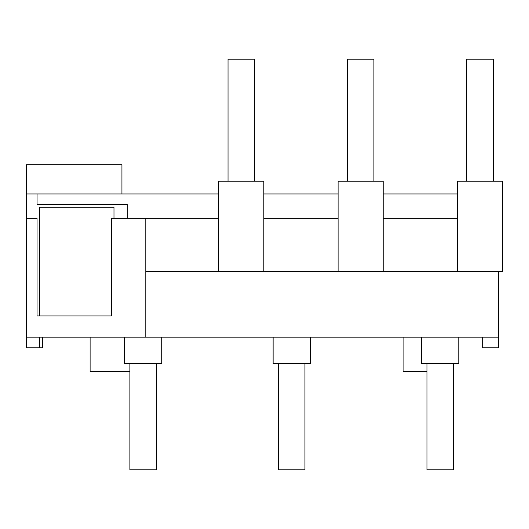 <?xml version="1.0" encoding="UTF-8"?>
<svg xmlns="http://www.w3.org/2000/svg" width="529" height="529" viewBox="0 0 529 529"><rect width="100%" height="100%" fill="white"/><g stroke="black" fill="none" stroke-linecap="round" stroke-linejoin="round"><path stroke-width="0.79" d="M278.426 363.701L278.426 469.792L304.949 469.792L304.949 363.701M273.123 337.178L273.123 363.701L310.252 363.701L310.252 337.178M129.889 363.701L129.889 469.792L156.419 469.792L156.419 363.701M124.586 337.178L124.586 363.701L161.722 363.701L161.722 337.178M218.748 218.351L111.328 218.351L111.328 315.958L37.056 315.958L37.056 218.351L26.45 218.351L26.45 337.178L498.569 337.178L498.569 347.784L482.66 347.784L482.66 337.178M498.569 337.178L498.569 271.397L145.806 271.397L145.806 218.351M457.459 218.351L383.194 218.351M90.109 337.178L90.109 371.656L129.889 371.656M403.085 337.178L403.085 371.656L426.956 371.656M39.715 315.958L39.715 207.209L113.98 207.209L113.98 218.351M39.715 207.209L113.98 207.209M42.366 337.178L42.366 347.784L39.715 347.784L39.715 337.178M39.715 347.784L26.45 347.784L26.45 337.178M26.45 218.351L26.45 164.77L121.934 164.77L121.934 193.945M338.104 218.351L263.839 218.351M26.45 193.945L37.056 193.945L37.056 204.558L127.238 204.558L127.238 218.351M37.056 193.945L218.748 193.945M263.839 193.945L338.104 193.945M383.194 193.945L457.459 193.945M145.806 271.397L145.806 337.178M263.839 271.397L263.839 181.216L218.748 181.216L218.748 271.397M254.555 181.216L254.555 59.208L228.032 59.208L228.032 181.216M383.194 271.397L383.194 181.216L338.104 181.216L338.104 271.397M373.91 181.216L373.91 59.208L347.388 59.208L347.388 181.216M498.569 271.397L502.55 271.397L502.55 181.216L457.459 181.216L457.459 271.397M493.266 181.216L493.266 59.208L466.743 59.208L466.743 181.216M426.956 363.701L426.956 469.792L453.479 469.792L453.479 363.701M421.653 337.178L421.653 363.701L458.788 363.701L458.788 337.178"/></g></svg>
